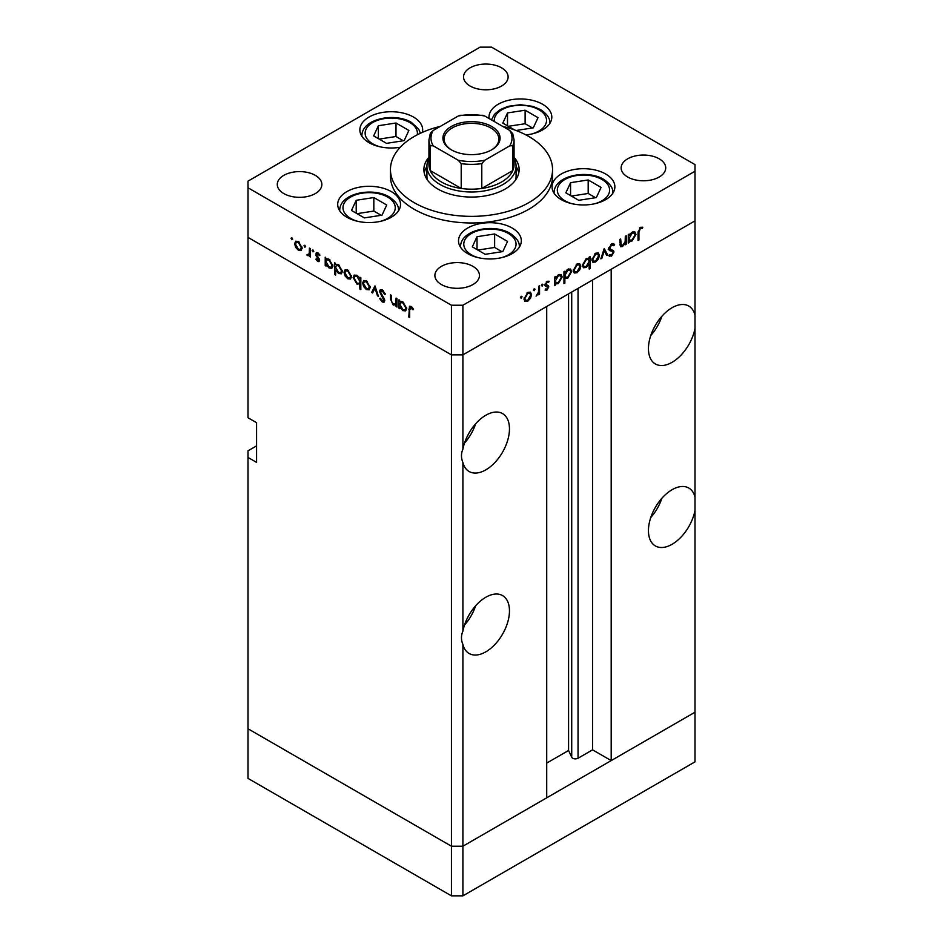 <?xml version="1.0" encoding="UTF-8"?>
<svg xmlns="http://www.w3.org/2000/svg" width="943" height="943" viewBox="0 0 943 943"><rect width="100%" height="100%" fill="white"/><g stroke="black" fill="none" stroke-linecap="round" stroke-linejoin="round"><path stroke-width="1.41" d="M462.907 895.85L462.907 846.213L546.716 797.825L546.716 306.475L462.907 354.863L462.907 449.116C460.997 453.559 460.997 458.003 462.907 462.447L462.907 631.091C460.997 635.547 460.997 639.991 462.907 644.434L462.907 846.213L451.438 846.213L247.997 728.762L247.997 778.388L451.438 895.85L462.907 895.85L695.003 761.85L695.003 712.213L462.907 846.213L451.438 846.213L451.438 895.85M695.003 315.103A33.429 19.308 120 0 0 688.803 306.062A33.429 19.308 120 0 0 672.088 307.713A33.429 19.308 120 0 0 650.246 337.181A33.429 19.308 120 0 0 655.373 363.963A33.429 19.308 120 0 0 672.088 362.312A33.429 19.308 120 0 0 695.003 328.447L695.003 497.091A33.429 19.308 120 0 0 688.803 488.038A33.429 19.308 120 0 0 672.088 489.7A33.429 19.308 120 0 0 650.246 519.157A33.429 19.308 120 0 0 655.373 545.95A33.429 19.308 120 0 0 672.088 544.288A33.429 19.308 120 0 0 695.003 510.434L695.003 712.213L611.194 760.6L611.194 269.25L695.003 220.862L695.003 328.447M650.753 335.567A33.429 19.308 120 0 0 661.892 316.259M695.003 497.091L695.003 510.434M650.753 517.554A33.429 19.308 120 0 0 661.892 498.246M462.907 644.434A33.429 19.308 120 0 0 469.107 653.487A33.429 19.308 120 0 0 485.822 651.825A33.429 19.308 120 0 0 507.664 622.368A33.429 19.308 120 0 0 502.548 595.575A33.429 19.308 120 0 0 485.822 597.237A33.429 19.308 120 0 0 462.907 631.091M464.498 625.079A33.429 19.308 120 0 0 475.637 605.783M462.907 462.447A33.429 19.308 120 0 0 469.107 471.5A33.429 19.308 120 0 0 485.822 469.85A33.429 19.308 120 0 0 507.664 440.381A33.429 19.308 120 0 0 502.548 413.588A33.429 19.308 120 0 0 485.822 415.25A33.429 19.308 120 0 0 462.907 449.116M464.498 443.104A33.429 19.308 120 0 0 475.637 423.796M611.194 760.6L592.569 749.85L578.047 758.231A3.784 2.181 180 0 1 572.696 758.231A3.784 2.181 180 0 1 571.717 757.253L568.57 750.475L546.716 763.087M256.59 445.862L247.997 450.825L247.997 728.762L451.438 846.213L451.438 354.863L247.997 237.4L247.997 417.737L256.59 422.7L256.59 462.4L247.997 457.438M247.997 187.775L247.997 237.4L451.438 354.863L462.907 354.863L451.438 354.863L451.438 305.237L462.907 305.237L695.003 171.225L695.003 164.612L491.562 47.15L480.093 47.15L247.997 181.15L247.997 187.775L451.438 305.237M568.57 750.475L568.57 293.862M592.569 749.85L592.569 280M514.053 158.589A44.58 25.732 180 0 1 516.08 166.263A44.58 25.732 180 0 1 488.557 190.038A44.58 25.732 180 0 1 439.98 184.463A44.58 25.732 180 0 1 426.92 166.263L426.92 176.188A44.58 25.732 0 0 0 427.403 179.936M428.947 157.233A47.621 27.488 0 0 0 423.879 169.575A47.621 27.488 0 0 0 437.835 189.013A47.621 27.488 0 0 0 489.723 194.977A47.621 27.488 0 0 0 519.121 169.575A47.621 27.488 0 0 0 514.053 157.233M426.92 166.522A47.621 27.488 0 0 0 424.232 172.887M440.263 126.397A81.051 46.796 0 0 0 390.449 169.575A81.051 46.796 0 0 0 414.189 202.662A81.051 46.796 0 0 0 502.513 212.8A81.051 46.796 0 0 0 552.551 169.575A81.051 46.796 0 0 0 528.811 136.487A81.051 46.796 0 0 0 502.737 126.397M390.449 169.575L390.449 176.188A81.051 46.796 0 0 0 414.189 209.275A81.051 46.796 0 0 0 502.513 219.424A81.051 46.796 0 0 0 552.551 176.188L552.551 169.575M605.665 174.007A31.402 18.129 0 0 0 571.446 170.07A31.402 18.129 0 0 0 552.056 186.82A31.402 18.129 0 0 0 561.25 199.645A31.402 18.129 0 0 0 595.481 203.57A31.402 18.129 0 0 0 614.871 186.82A31.402 18.129 0 0 0 605.665 174.007M512.12 228.006A31.402 18.129 0 0 0 477.901 224.08A31.402 18.129 0 0 0 458.51 240.83A31.402 18.129 0 0 0 467.704 253.655A31.402 18.129 0 0 0 501.935 257.58A31.402 18.129 0 0 0 521.326 240.83A31.402 18.129 0 0 0 512.12 228.006M391.321 191.606A31.402 18.129 0 0 0 357.091 187.669A31.402 18.129 0 0 0 337.7 204.419A31.402 18.129 0 0 0 346.906 217.244A31.402 18.129 0 0 0 381.125 221.181A31.402 18.129 0 0 0 400.516 204.419A31.402 18.129 0 0 0 391.321 191.606M422.381 132.35A31.402 18.129 0 0 0 422.676 129.863A31.402 18.129 0 0 0 413.47 117.05A31.402 18.129 0 0 0 379.251 113.113A31.402 18.129 0 0 0 359.861 129.863A31.402 18.129 0 0 0 369.055 142.688A31.402 18.129 0 0 0 400.28 147.238M525.97 134.92A31.402 18.129 0 0 0 551.808 117.073A31.402 18.129 0 0 0 542.602 104.26A31.402 18.129 0 0 0 508.383 100.323A31.402 18.129 0 0 0 488.993 117.073A31.402 18.129 0 0 0 489.099 118.523M283.808 193.563A22.29 12.872 180 0 1 277.277 184.463A22.29 12.872 180 0 1 291.045 172.569A22.29 12.872 180 0 1 315.327 175.363A22.29 12.872 180 0 1 321.858 184.463A22.29 12.872 180 0 1 308.102 196.356A22.29 12.872 180 0 1 283.808 193.563M627.673 177.013A22.29 12.872 180 0 1 621.142 167.925A22.29 12.872 180 0 1 634.898 156.031A22.29 12.872 180 0 1 659.192 158.825A22.29 12.872 180 0 1 665.723 167.925A22.29 12.872 180 0 1 651.955 179.807A22.29 12.872 180 0 1 627.673 177.013M472.938 266.35A22.29 12.872 0 0 0 448.644 263.568A22.29 12.872 0 0 0 434.888 275.45A22.29 12.872 0 0 0 441.418 284.55A22.29 12.872 0 0 0 465.701 287.344A22.29 12.872 0 0 0 479.457 275.45A22.29 12.872 0 0 0 472.938 266.35M501.582 67.825A22.29 12.872 0 0 0 477.299 65.043A22.29 12.872 0 0 0 463.543 76.925A22.29 12.872 0 0 0 470.062 86.025A22.29 12.872 0 0 0 494.356 88.819A22.29 12.872 0 0 0 508.112 76.925A22.29 12.872 0 0 0 501.582 67.825M396.956 304.495L393.266 305.072L390.532 299.202L390.532 294.876L391.428 295.407L391.534 301.371L393.431 304.129L395.919 303.328L396.06 298.071L396.956 298.589L396.956 307.053L395.636 305.332M396.956 303.292L395.27 304.271L396.956 302.727M379.475 291.34L380.277 289.631L382.339 289.855L385.392 294.145L384.544 294.24L382.339 291.045L380.371 291.87L384.19 298.625L384.744 300.711L384.084 302.22L382.28 301.996L379.605 298.495L380.418 298.247L382.375 300.864L383.848 300.239L379.475 291.34L382.186 289.772M382.445 289.925L380.371 291.87M382.375 300.864L384.626 299.791M374.972 285.894L378.449 296.361L377.471 295.807L375.043 288.24L372.603 292.99L371.636 292.436L374.972 285.894M369.208 289.784L366.414 289.572L363.633 286.566L362.631 282.983L363.774 280.495L366.414 280.814L370.222 287.356L369.055 289.878M350.572 279.022L347.778 278.81L344.997 275.804L343.983 272.221L345.126 269.722L347.778 270.052L351.574 276.594L350.407 279.116M326.691 258.818L329.107 259.266L332.926 265.879L331.842 268.284L329.083 268.012L326.113 264.582L326.113 266.15L325.217 265.631L325.217 257.168L326.419 258.948M291.847 237.754L292.684 239.204L291.847 239.687L291.01 238.237L291.847 237.754M292.684 239.204L291.847 239.687L292.684 239.204M301.194 250.508L298.401 250.296L295.619 247.302L294.617 243.707L295.76 241.219L298.401 241.538L302.196 248.092L301.029 250.614M304.837 245.251L305.673 246.701L304.837 247.184L304 245.734L304.837 245.251M305.673 246.701L304.837 247.184L305.673 246.701M310.294 254.74L307.607 255.624L306.829 254.881L309.233 253.691L309.398 248.044L310.294 248.563L310.294 257.026L309.398 255.258L308.915 255.694M307.783 254.681L310.294 253.078M312.935 249.93L313.771 251.38L312.935 251.864L312.098 250.414L312.935 249.93M313.771 251.38L312.935 251.864L313.771 251.38M319.559 260.292L318.993 261.6L317.708 261.447L315.822 259.16L316.435 258.783L317.708 260.409L318.651 259.82L316.035 255.482L316.318 252.583L317.85 252.771L319.936 255.129L319.347 255.565L317.897 253.832L316.6 254.445L319.559 260.292M317.708 260.409L319.429 259.372M318.663 253.384L316.6 254.445M336.203 264.311L338.62 264.759L342.439 271.372L341.354 273.776L338.596 273.505L335.625 270.004L335.625 275.061L334.73 274.543L334.73 262.661L335.932 264.441M360.827 283.619L356.937 284.102L353.118 277.49L354.203 275.085L356.973 275.356L359.931 278.774L359.931 277.218L360.827 277.737L360.827 289.607L359.931 289.088L359.613 284.362M400.492 301.43L402.909 301.878L406.728 308.491L405.643 310.895L402.885 310.624L399.915 307.194L399.915 308.762L399.019 308.243L399.019 299.78L400.221 301.56M411.973 307.123L409.686 309.823L409.686 317.52L408.791 317.001L409.486 306.251L411.124 306.475L413.553 309.21L413.022 309.799L410.158 307.548L411.537 306.746M619.775 244.225L622.663 245.38L625.162 241.703L625.303 236.292L626.199 235.774L626.199 244.237L625.303 244.756L625.303 243.223L622.51 246.512L620.6 246.736L619.775 239.487L620.671 238.956L621.26 245.616L619.799 244.767M613.775 245.758L611.583 245.097L609.614 248.198L609.968 249.129L613.421 250.555L613.987 251.993L611.512 256.131L608.836 255.706L609.649 254.527L611.618 254.881L613.08 252.571L612.42 251.451L609.732 250.579L608.707 248.704L611.583 243.919L613.704 243.707L614.624 244.685L613.775 245.758L611.347 244.06M608.718 248.41L610.369 249.412L608.718 248.469M609.543 256.272L608.836 255.706M609.649 254.527L610.262 254.987L609.602 254.598M610.215 250.909L609.555 249.801L612.502 251.498L608.211 249.423M604.215 248.469L607.681 254.916L606.714 255.482L604.274 250.732L601.846 258.299L600.868 258.853L604.215 248.469M599.453 255.423L598.451 258.995L595.658 262.013L592.876 262.225L591.874 259.796L595.658 253.254L598.31 252.924L599.453 255.423L598.333 254.775M580.805 266.185L579.804 269.769L577.01 272.775L574.228 272.987L573.226 270.558L577.01 264.016L579.662 263.698L580.805 266.185L579.697 265.537M554.449 283.053L555.356 283.572L555.356 285.14L554.449 285.658L554.449 277.195L555.356 276.676L555.356 278.138L558.35 274.802L561.061 274.531L562.169 276.994L558.315 283.572L555.781 283.902M521.22 296.232L522.045 296.715L521.22 298.165L520.383 297.682L521.22 296.232L522.045 296.715L521.22 296.232M521.22 298.165L520.383 297.682L521.22 298.165M695.003 171.225L695.003 220.862L462.907 354.863L462.907 305.237M531.569 294.617L530.555 298.2L527.774 301.206L524.98 301.418L523.978 298.99L527.774 292.448L530.414 292.13L531.569 294.617L530.449 293.968M534.198 288.735L535.035 289.218L534.198 290.668L533.361 290.185L534.198 288.735L535.035 289.218L534.198 288.735M534.198 290.668L533.361 290.185L534.198 290.668M538.642 286.318L539.537 285.8L539.537 294.263L538.642 294.782L538.642 293.544L536.06 296.126L538.477 292.165L538.642 286.318M542.178 284.138L543.003 284.621L542.178 286.059L541.341 285.576L542.178 284.138L543.003 284.621L542.178 284.138M542.178 286.059L541.341 285.576L542.178 286.059M548.578 282.358L547.129 282.311L545.832 284.421L548.461 285.741L548.791 286.849L546.94 290.138L545.066 290.02L545.679 288.935L546.94 289.1L547.895 287.415L545.278 286.094L544.936 284.986L547.081 281.297L549.18 281.238L548.578 282.358L546.928 281.391M545.679 288.935L546.94 289.1M547.647 286.79L545.278 286.094M546.162 285.128L547.918 285.423M563.961 277.49L564.869 278.008L564.869 283.053L563.961 283.572L563.961 271.702L564.869 271.183L564.869 272.645L567.863 269.297L570.574 269.038L571.682 271.501L567.827 278.079L565.317 278.362M588.291 258.205L589.163 258.712L589.163 257.144L590.07 256.626L590.07 268.507L589.163 269.026L589.163 264.075L586.181 267.482L583.458 267.753L582.35 265.301L586.204 258.712L588.75 258.394M628.262 240.441L629.158 240.96L629.158 242.528L628.262 243.046L628.262 234.583L629.158 234.064L629.158 235.526L632.152 232.19L634.863 231.919L635.971 234.383L632.116 240.96L629.582 241.29M640.321 228.512L638.93 232.296L638.93 240.005L638.034 240.524L638.034 232.697L640.368 227.298L642.784 227.228L642.254 228.43L639.448 228.006M518.768 172.887A47.621 27.488 0 0 0 516.08 166.522M515.597 179.936A44.58 25.732 0 0 0 516.08 176.188L516.08 166.263M529.919 297.823L530.555 298.2M526.642 300.558L527.774 301.206M524.874 298.471L525.734 300.357L527.774 300.169L530.661 295.124L529.825 293.249L527.774 293.485L524.874 298.471L524.06 298M526.948 293.014L527.774 293.485M538.642 293.744L539.537 294.263M545.478 289.289L546.94 290.138M544.948 285.234L547.411 286.648M546.916 281.403L548.296 282.205M546.351 281.863L547.129 282.311M545.078 283.984L545.832 284.421M545.596 284.091L545.926 285.199L548.791 286.849M554.449 284.621L555.356 285.14M554.449 277.619L555.356 278.138M559.211 274.401L559.293 274.991M561.014 276.334L562.169 276.994M557.242 282.947L558.315 283.572M555.05 282.122L554.449 282.358M555.356 280.884L556.181 282.782L558.303 282.535L561.262 277.501L560.39 275.639L558.315 275.851L555.356 280.884L554.449 280.366M557.502 275.38L558.315 275.851M563.961 282.535L564.869 283.053M563.961 272.126L564.869 272.645M568.723 268.908L568.806 269.498M570.539 270.841L571.682 271.501M566.755 277.454L567.827 278.079M564.562 276.629L563.961 276.853M564.869 275.391L565.694 277.289L567.816 277.042L570.786 272.008L569.914 270.146L567.827 270.358L564.869 275.391L563.961 274.873M567.014 269.887L567.827 270.358M579.155 269.392L579.804 269.769M575.89 272.126L577.01 272.775M574.122 270.04L574.982 271.926L577.022 271.737L579.91 266.692L579.073 264.818L577.022 265.054L574.122 270.04L573.309 269.568M576.197 264.582L577.022 265.054M589.163 267.989L590.07 268.507M585.049 266.834L586.181 267.482M589.163 261.4L588.349 259.514L586.216 259.749L583.257 264.783L584.118 266.645L586.204 266.433L589.163 261.4M585.391 259.266L586.216 259.749M582.432 264.311L583.257 264.783M597.803 258.63L598.451 258.995M594.526 261.364L595.658 262.013M592.77 259.266L593.619 261.164L595.658 260.975L598.557 255.93L597.721 254.056L595.658 254.292L592.77 259.266L591.956 258.806M594.833 253.82L595.658 254.292M605.889 253.891L607.681 254.916M603.603 250.343L604.274 250.732M601.174 257.911L601.846 258.299M612.62 243.518L614.624 244.685M610.675 244.579L611.583 245.097M608.824 247.75L609.614 248.198M610.557 248.905L611.123 250.343L613.987 251.993M609.39 254.905L611.512 256.131M609.013 249.883L611.076 251.074M625.303 243.718L626.199 244.237M619.81 244.956L622.51 246.512M628.262 242.009L629.158 242.528M628.262 235.007L629.158 235.526M633.012 231.789L633.095 232.391M634.828 233.723L635.971 234.383M631.044 240.335L632.116 240.96M628.863 239.522L628.262 239.746M629.158 238.273L629.983 240.17L632.105 239.935L635.075 234.89L634.203 233.027L632.116 233.239L629.158 238.273L628.262 237.754M631.303 232.768L632.116 233.239M638.034 239.487L638.93 240.005M640.332 227.322L642.254 228.43M639.849 227.64L640.969 228.3M299.52 249.659L298.401 250.296M296.267 246.925L295.619 247.302M295.737 243.07L294.617 243.707M295.513 244.225L298.401 249.27L300.452 249.459L301.3 247.561L298.401 242.587L296.35 242.339L295.513 244.225M299.226 242.103L298.401 242.587M302.114 247.09L301.3 247.561M310.294 255.977L309.398 256.508M310.294 254.068L307.607 255.624M310.471 253.962L309.693 253.219M307.524 254.469L306.829 254.881M319.559 260.374L317.708 261.447M316.447 258.806L315.822 259.16M319.088 258.512L318.404 258.901M318.05 257.026L317.355 257.427M316.718 255.093L316.035 255.482M317.815 252.748L315.705 253.973M326.113 265.113L325.217 265.631M330.191 267.376L329.083 268.012M326.113 261.906L329.072 266.963L331.182 267.199L332.03 265.348L329.072 260.292L326.903 260.044L326.113 261.906M329.897 259.82L329.072 260.292M332.844 264.877L332.03 265.348M335.625 274.024L334.73 274.543M339.704 272.869L338.596 273.505M335.625 267.399L338.584 272.456L340.694 272.692L341.543 270.841L338.584 265.785L336.427 265.537L335.625 267.399M339.409 265.313L338.584 265.785M342.356 270.37L341.543 270.841M348.898 278.161L347.778 278.81M345.645 275.427L344.997 275.804M345.103 271.572L343.983 272.221M344.89 272.727L347.778 277.772L349.818 277.961L350.678 276.075L347.778 271.089L345.727 270.853L344.89 272.727M348.604 270.617L347.778 271.089M351.491 275.604L350.678 276.075M360.827 288.57L359.931 289.088M360.827 282.888L360.238 282.676M358.034 283.466L356.937 284.102M354.262 276.829L353.118 277.49M360.827 278.256L359.931 278.774M359.931 281.462L356.973 276.405L354.874 276.169L354.014 278.02L356.961 283.077L359.13 283.313L360.827 280.943M357.798 275.922L356.973 276.405M367.534 288.923L366.414 289.572M364.281 286.189L363.633 286.566M363.75 282.334L362.631 282.983M363.526 283.489L366.426 288.534L368.465 288.723L369.314 286.837L366.426 281.851L364.363 281.615L363.526 283.489M367.251 281.379L366.426 281.851M370.127 286.366L369.314 286.837M378.143 295.418L377.471 295.807M375.703 287.851L375.043 288.24M373.416 291.399L371.636 292.436M385.263 293.827L384.544 294.24M383.235 290.527L382.339 291.045M384.744 300.569L382.28 301.996M383.825 298L383.188 298.365M382.504 296.055L381.832 296.432M396.956 306.015L396.06 306.534M394.339 304.459L393.266 305.072M399.915 307.724L399.019 308.243M403.993 309.988L402.885 310.624M399.915 304.518L402.873 309.575L404.983 309.811L405.832 307.96L402.885 302.903L400.716 302.656L399.915 304.518M403.698 302.42L402.885 302.903M406.645 307.489L405.832 307.96M409.686 316.483L408.791 317.001M412.527 307.724L411.737 308.184M516.08 130.499L533.29 127.835L538.017 117.663L525.121 110.213L507.511 112.936L502.784 123.109L514.666 129.969M507.511 125.832L507.511 112.936M532.465 127.953L525.121 123.722L508.336 126.315M525.121 123.722L525.121 110.213M382.009 215.181L386.724 205.008L373.829 197.558L356.218 200.281L351.491 210.454L364.387 217.904L382.009 215.181M356.218 213.177L356.218 200.281M381.184 215.299L373.829 211.067L357.043 213.66M373.829 211.067L373.829 197.558M404.158 140.625L408.885 130.452L395.989 123.003L378.367 125.737L373.652 135.898L386.547 143.348L404.158 140.625M378.367 138.633L378.367 125.737M403.333 140.755L395.989 136.511L379.204 139.104M395.989 136.511L395.989 123.003M502.808 251.581L507.534 241.42L494.639 233.97L477.017 236.693L472.302 246.866L485.197 254.315L502.808 251.581M477.017 249.589L477.017 236.693M501.982 251.71L494.639 247.467L477.853 250.072M494.639 247.467L494.639 233.97M596.353 197.582L601.08 187.409L588.184 179.96L570.562 182.683L565.847 192.855L578.743 200.305L596.353 197.582M570.562 195.578L570.562 182.683M595.528 197.7L588.184 193.468L571.399 196.061M588.184 193.468L588.184 179.96M451.296 149.807L451.296 149.807A28.573 16.491 180 0 1 451.296 126.48A28.573 16.491 180 0 1 491.704 126.48A28.573 16.491 180 0 1 491.704 149.807A28.573 16.491 180 0 1 451.296 149.807M491.268 150.055A27.359 15.795 0 0 0 498.859 139.128A27.359 15.795 0 0 0 490.843 127.965A27.359 15.795 0 0 0 461.033 124.547A27.359 15.795 0 0 0 444.141 139.128A27.359 15.795 0 0 0 451.732 150.055M433.226 145.823L430.208 145.741A42.553 24.565 180 0 1 428.947 139.8L428.947 164.612A42.553 24.565 0 0 0 430.208 170.553A42.553 24.565 0 0 0 441.418 181.975A42.553 24.565 0 0 0 461.21 188.447A42.553 24.565 0 0 0 481.79 188.447A42.553 24.565 0 0 0 512.792 170.553A42.553 24.565 0 0 0 514.053 164.612L514.053 139.8A42.553 24.565 180 0 1 512.792 145.741L509.774 145.823A40.525 23.398 0 0 0 509.774 130.464L484.796 116.036A40.525 23.398 0 0 0 458.204 116.036L433.226 130.464A40.525 23.398 0 0 0 433.226 145.823L458.204 160.239A40.525 23.398 0 0 0 484.796 160.239L509.774 145.823M430.208 145.741L430.208 170.553L461.21 188.447L461.21 163.634L458.204 160.239M426.92 166.263A44.58 25.732 180 0 1 428.947 158.589M484.796 160.239L481.79 163.634L481.79 188.447L512.792 170.553L512.792 145.741M458.204 116.036L460.043 115.294L482.957 115.294L484.796 116.036M509.774 130.464L512.792 133.847M433.226 130.464L430.373 133.222L428.947 139.8M571.717 757.253L571.717 292.035M578.047 758.231L578.047 288.381M545.019 285.611L546.598 286.519M619.775 242.422L620.671 242.94M638.046 231.789L638.93 232.296M310.294 250.367L309.398 250.885M391.428 298.683L390.532 299.202M396.956 300.617L396.06 301.135M409.722 308.644L408.791 309.186M531.675 134A26.133 15.088 0 0 0 538.877 109.718A26.133 15.088 0 0 0 509.479 106.677A26.133 15.088 0 0 0 494.344 121.553M549.781 123.038A29.374 16.962 180 0 1 549.769 123.498L549.781 123.038C550.182 118.476 547.081 113.973 540.504 109.553L532.76 106.359L520.371 104.697L508.112 106.335L500.391 109.506L494.486 114.268L491.444 119.879M380.383 221.346A26.133 15.088 0 0 0 387.597 197.063A26.133 15.088 0 0 0 350.631 197.063A26.133 15.088 0 0 0 350.631 218.399A26.133 15.088 0 0 0 357.833 221.346M398.488 210.383A29.374 16.962 180 0 1 398.476 210.843L398.488 210.383C398.889 205.822 395.801 201.331 389.211 196.898C372.603 186.797 339.657 193.162 339.728 210.383A29.374 16.962 180 0 0 339.739 210.843L339.728 210.383M417.254 134.814A26.133 15.088 0 0 0 409.745 122.507A26.133 15.088 0 0 0 372.78 122.507A26.133 15.088 0 0 0 372.78 143.843A26.133 15.088 0 0 0 379.994 146.79M501.193 257.757A26.133 15.088 0 0 0 508.395 233.475A26.133 15.088 0 0 0 471.429 233.475A26.133 15.088 0 0 0 471.429 254.81A26.133 15.088 0 0 0 478.643 257.757M519.298 246.783A29.374 16.962 180 0 1 519.287 247.255L519.298 246.783C519.699 242.221 516.599 237.73 510.022 233.31C493.401 223.208 460.455 229.573 460.538 246.783A29.374 16.962 180 0 0 460.549 247.255L460.538 246.783M594.738 203.747A26.133 15.088 0 0 0 601.94 179.465A26.133 15.088 0 0 0 564.975 179.465A26.133 15.088 0 0 0 564.975 200.8A26.133 15.088 0 0 0 572.189 203.747M612.844 192.785A29.374 16.962 180 0 1 612.832 193.244L612.844 192.785C613.245 188.223 610.145 183.72 603.567 179.3C586.947 169.198 554.001 175.563 554.083 192.785A29.374 16.962 180 0 0 554.095 193.244L554.083 192.785M481.79 163.634A42.553 24.565 180 0 1 461.21 163.634M525.734 300.357L523.99 299.355M529.825 293.249L528.115 292.259M547.541 286.719L544.677 285.057M556.181 282.782L554.449 281.78M560.39 275.639L558.657 274.625M565.694 277.289L563.961 276.287M569.914 270.146L568.169 269.132M574.982 271.926L573.238 270.924M579.073 264.818L577.364 263.828M588.349 259.514L586.593 258.5M584.118 266.645L582.361 265.631M593.619 261.164L591.886 260.15M597.721 254.056L596.011 253.066M629.983 240.17L628.262 239.168M634.203 233.027L632.458 232.025M296.35 242.339L298.059 241.361M300.452 249.459L302.184 248.445M308.644 254.704L310.294 253.75M318.345 260.468L319.512 259.796M316.942 253.738L318.204 253.007M326.903 260.044L328.659 259.042M331.182 267.199L332.914 266.197M336.427 265.537L338.172 264.535M340.694 272.692L342.427 271.69M345.727 270.853L347.425 269.863M349.818 277.961L351.562 276.959M359.13 283.313L360.827 282.334M354.874 276.169L356.607 275.167M364.363 281.615L366.073 280.625M368.465 288.723L370.198 287.721M383.506 301.017L384.72 300.31M400.716 302.656L402.461 301.642M404.983 309.811L406.728 308.809M420.366 133.269L418.763 129.25L411.372 122.342C394.752 112.252 361.806 118.618 361.888 135.827M512.627 133.222L514.053 139.8"/></g></svg>
